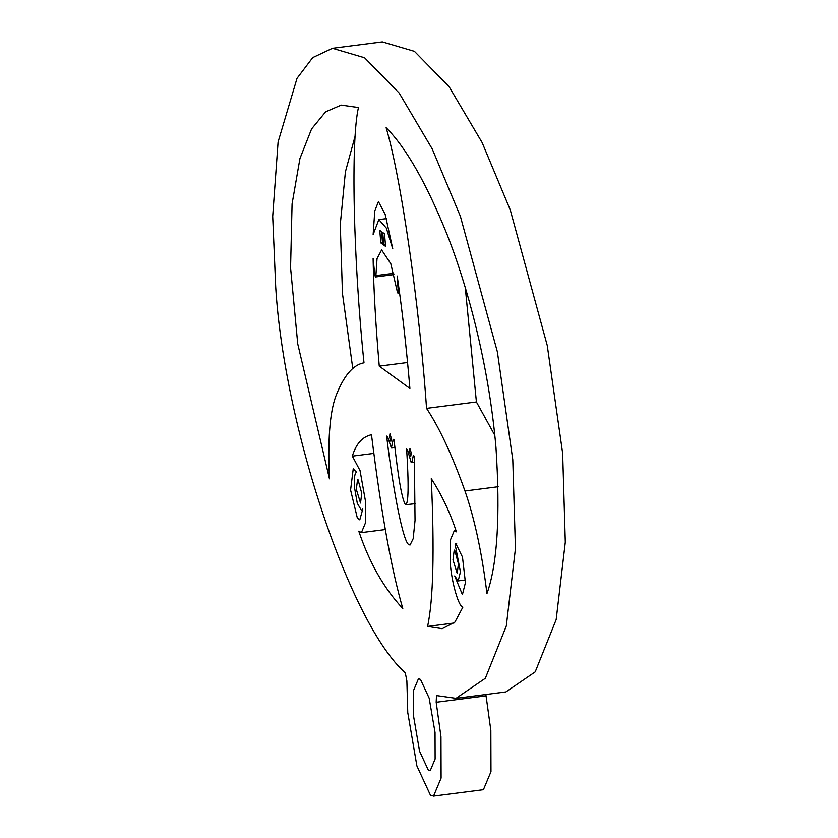 <?xml version="1.0" encoding="UTF-8"?>
<svg xmlns="http://www.w3.org/2000/svg" width="838" height="838" viewBox="0 0 838 838"><rect width="100%" height="100%" fill="white"/><g stroke="black" fill="none" stroke-linecap="round" stroke-linejoin="round"><path stroke-width="1.26" d="M411.322 453.107L409.939 448.623L409.541 451.808L410.756 456.228L411.322 453.107M385.585 246.403L384.506 233.823L382.725 232.535L383.804 245.105L385.585 246.403M380.84 242.947L382.62 244.246L381.541 231.665L379.761 230.377L380.84 242.947L382.495 242.737M389.45 436.87L390.822 441.343L391.22 438.159L390.016 433.738L389.45 436.87M394.143 440.903L392.833 441.071L391.356 447.974L387.523 436.493L386.622 436.106C393.692 494.808 403.57 542.888 408.934 544.669L410.044 545.025L413.165 538.719L415.04 520.492L414.36 456.333L413.406 455.359L411.741 462.66L411.165 462.408L407.478 449.744L406.639 449.011C408.902 485.789 408.525 504.371 405.508 504.759L415.459 503.669M392.833 441.071L393.127 439.332M405.508 504.759C402.02 499.626 398.197 477.985 394.038 439.824L393.221 439.353M356.527 472.213L353.238 468.83L350.588 490.021L357.323 517.947L359.795 519.853L362.802 508.98L361.503 510.468L357.292 503.261L354.6 488.093C353.94 478.613 354.579 473.313 356.527 472.213M465.415 579.98L458.166 580.912L454.688 575.936L462.408 594.624L465.436 582.661L462.482 557.071L455.851 543.6L455.065 544.009L456.72 543.799M458.166 580.912L460.439 571.935L455.065 544.009M392.771 248.855L385.145 214.277L378.43 201.623L374.785 210.851L373.14 234.556L378.839 219.608L386.287 228.051L392.771 248.855M373.109 258.46L374.743 274.539C375.298 277.158 375.686 277.504 375.895 275.587L377.027 258.659L381.615 249.954L390.822 263.75L397.149 291.079C397.746 293.583 398.123 293.782 398.28 291.697L397.181 276.006C402.198 310.07 406.44 347.561 409.908 388.476L379.258 366.143C375.707 325.165 373.654 289.267 373.109 258.46M393.933 274.592L375.592 276.949L375.895 275.587L393.619 273.314M399.6 293.049L397.977 293.258L398.28 291.697L399.391 291.551M358.779 531.166C369.369 562.759 384.045 588.538 402.795 608.493C391.451 569.662 381.007 511.746 371.485 434.744C362.393 436.755 356.014 443.878 352.348 456.134L360.047 470.61L365.41 500.831L365.504 522.786L361.429 532.612L358.779 531.166M456.406 531.816C450.111 512.573 441.731 494.849 431.277 478.634C434.545 550.796 433.309 600.06 427.579 626.426L442.192 628.689L454.898 622.121L462.869 607.152C458.606 606.89 451.441 581.645 450.236 562.633L450.153 540.594L454.217 530.842L456.406 531.816M486.951 593.597C497.405 564.299 500.401 515.58 495.97 447.44C488.564 362.278 466.588 283.82 446.937 234.137C426.301 183.093 406.032 147.614 386.129 127.701C400.973 177.268 419.67 307.137 426.542 408.357C439.447 427.778 452.258 455.327 464.975 490.995C474.664 518.973 481.997 553.174 486.951 593.597M413.689 716.888L419.555 751.183L428.239 769.944L430.261 770.583L435.121 759.008L435.037 732.443L429.161 698.148L420.477 679.388L418.466 678.738L413.605 690.323L413.689 716.888M358.454 107.557L341.202 105.117L325.615 111.852L311.589 128.937L299.941 158.518L292.074 203.927L290.566 267.731L297.731 343.852L329.46 478.833C327.689 440.736 329.732 413.364 335.609 396.73C343.475 376.094 352.945 364.792 363.996 362.823C353.269 258.795 350.713 140.679 358.454 107.557M436.179 702.254L436.493 695.571L456.019 698.337L485.338 678.277L506.299 626.017L515.433 548.597L512.783 459.695L497.374 351.866L460.387 216.33L432.24 148.975L399.223 93.112L364.572 57.759L332.466 48.3L312.721 57.602L297.029 78.343L278.09 141.978L272.696 216.382L275.702 286.942C284.072 426.71 350.619 624.876 405.288 672.83L406.87 680.906L407.76 712.572L416.895 765.911L430.397 795.094L433.539 796.1L441.102 778.083L440.966 736.759L436.179 702.254L486.05 695.854L485.831 694.503M452.991 559.794L457.213 573.475L458.428 563.754L454.73 550.252L454.217 550.084L452.991 559.794M356.328 489.361L360.539 503.03L361.754 493.32L358.056 479.807L357.543 479.64L356.328 489.361M456.019 698.337L505.89 691.926L535.21 671.867L556.17 619.617L565.304 542.186L562.654 453.295L547.245 345.466L510.258 209.919L482.122 142.575L449.095 86.702L414.443 51.359L382.338 41.9L332.466 48.3M433.539 796.1L483.411 789.7L490.974 771.672L490.838 730.359L486.05 695.854M407.561 362.508L379.258 366.143M373.832 453.379L352.348 456.134M453.976 623.032L427.579 626.426M355.228 135.704L345.413 171.811L340.28 224.375L342.449 293.426L352.777 368.479M494.818 435.278L476.413 401.957L426.542 408.357M476.413 401.957L465.31 287.801M385.459 244.895L383.804 245.105M498.16 486.731L464.975 490.995M414.37 456.574L412.945 456.762M456.019 530.611L454.217 530.842M385.302 529.553L361.429 532.612M386.36 218.645L378.839 219.608M362.749 510.311L361.503 510.468M414.611 462.293L411.741 462.66M391.671 448.037L394.876 447.628"/></g></svg>
